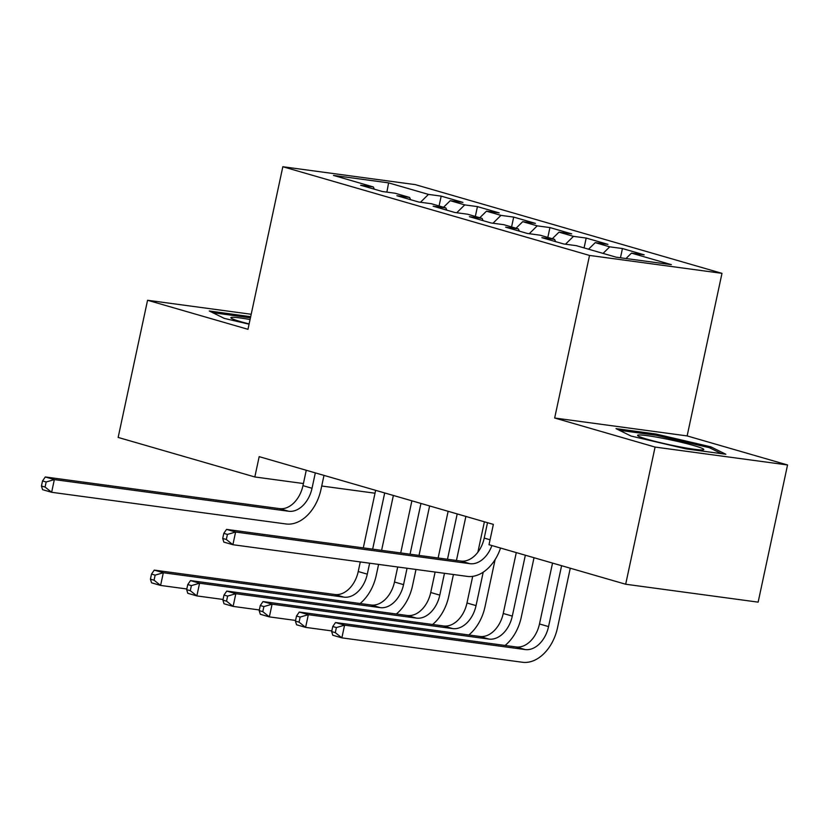 <?xml version="1.0" encoding="UTF-8"?>
<svg xmlns="http://www.w3.org/2000/svg" width="829" height="829" viewBox="0 0 829 829"><rect width="100%" height="100%" fill="white"/><g stroke="black" fill="none" stroke-linecap="round" stroke-linejoin="round"><path stroke-width="1.24" d="M721.986 273.342L415.298 184.629L282.834 166.733L589.523 255.436L721.986 273.342L687.137 435.919L554.663 418.013L655.086 447.069L787.55 464.965L687.137 435.919M787.55 464.965L758.141 602.144L625.677 584.238L655.086 447.069M386.884 192.131L388.594 182.867L333.465 175.416L373.34 186.95L360.625 185.23L382.376 191.52L395.091 193.24L409.588 197.437L396.884 195.717L418.635 202.007L431.339 203.727L445.836 207.924L433.132 206.203L454.883 212.493L467.587 214.214L482.095 218.41L469.38 216.69L491.131 222.98L503.845 224.7L518.343 228.897L505.638 227.177L527.389 233.467L540.093 235.187L554.591 239.374L541.886 237.664L563.637 243.954L576.342 245.674L616.227 257.208L671.355 264.658L631.48 253.125L644.195 254.835L622.444 248.545L609.729 246.835L595.232 242.638L607.937 244.358L586.186 238.058L573.481 236.348L558.974 232.151L571.689 233.871L549.938 227.571L537.223 225.861L522.726 221.664L535.441 223.384L513.69 217.094L500.975 215.374L486.478 211.177L499.182 212.898L477.431 206.608L464.727 204.887L450.22 200.691L462.934 202.411L441.183 196.121L439.069 205.965M388.594 182.867L428.469 194.4L441.183 196.121M625.677 584.238L489.006 544.705L493.369 524.384L259.176 456.644L254.824 476.965L303.414 483.535M450.22 200.691L443.556 207.26M464.727 204.887L456.738 212.742M373.34 186.95L374.345 189.199M486.478 211.177L479.804 217.747M500.975 215.374L492.996 223.229M409.588 197.437L410.593 199.685M522.726 221.664L516.052 228.234M537.223 225.861L529.244 233.716M445.836 207.924L446.852 210.172M558.974 232.151L552.311 238.721M573.481 236.348L565.492 244.203M482.095 218.41L483.1 220.659M595.232 242.638L588.559 249.208M609.729 246.835L603.056 253.394M518.343 228.897L519.348 231.146M631.48 253.125L625.988 258.524M554.591 239.374L555.606 241.633M321.725 486.012L375.019 493.214M251.208 314.264L147.562 300.264L118.153 437.432L254.824 476.965M554.663 418.013L589.523 255.436M147.562 300.264L247.975 329.31L282.834 166.733M428.469 194.4L420.49 202.255M615.999 428.624L631.035 436.044L685.966 448.862L725.852 454.251L710.816 446.831L655.894 434.013L615.999 428.624M250.679 316.719L209.26 310.968L224.296 318.398L249.073 324.18M622.444 248.545L620.465 257.778M586.186 238.058L584.082 247.902M549.938 227.571L547.824 237.426M513.69 217.094L511.576 226.939M477.431 206.608L475.328 216.452M655.635 435.194L655.894 434.013M710.515 448.251L710.816 446.831M248.897 317.538L249.146 316.367M487.514 522.695L484.219 538.083A26.051 17.958 -73.9 0 1 460.872 561.067L226.545 529.399L235.612 532.021L232.887 544.715L467.214 576.383A39.077 26.942 106.1 0 0 500.55 548.042M491.898 545.544A26.051 17.958 -73.9 0 1 469.939 563.689L235.612 532.021L227.426 534.415L223.799 533.368L222.711 538.446L226.338 539.492L227.426 534.415M226.338 539.492L232.887 544.715L223.83 542.093L222.711 538.446M226.545 529.399L223.799 533.368M552.539 563.088L539.482 623.968A26.051 17.958 -73.9 0 1 516.135 646.952L335.517 622.538L344.584 625.159L341.859 637.864L522.477 662.267A39.077 26.942 106.1 0 0 557.502 627.802L570.269 568.217M561.596 565.71L548.549 626.589A26.051 17.958 -73.9 0 1 525.203 649.573L344.584 625.159L336.387 627.553L332.761 626.506L331.673 631.584L335.299 632.641L336.387 627.553M335.299 632.641L341.859 637.864L332.792 635.242L331.673 631.584M335.517 622.538L332.761 626.506M505.089 645.459A39.077 26.942 106.1 0 0 521.244 617.315L534.021 557.73M525.348 555.223L512.301 616.102A26.051 17.958 -73.9 0 1 488.955 639.086L308.326 614.672L305.611 627.377L331.818 630.921M516.28 552.601L503.234 613.481A26.051 17.958 -73.9 0 1 479.887 636.465L299.269 612.051L308.326 614.672L300.139 617.066L296.513 616.02L295.425 621.097L299.051 622.154L300.139 617.066M299.051 622.154L305.611 627.377L296.544 624.755L295.425 621.097M299.269 612.051L296.513 616.02M468.841 634.973A39.077 26.942 106.1 0 0 484.996 606.828L495.12 559.585M483.214 572.176L476.043 605.616A26.051 17.958 -73.9 0 1 452.696 628.6L272.078 604.186L269.352 616.89L295.57 620.434M484.395 521.793L477.877 552.197M472.696 576.352L466.986 602.994A26.051 17.958 -73.9 0 1 443.639 625.978L263.011 601.564L272.078 604.186L263.891 606.579L260.265 605.533L259.176 610.621L262.803 611.667L263.891 606.579M262.803 611.667L269.352 616.89L260.296 614.268L259.176 610.621M263.011 601.564L260.265 605.533M638.672 434.976A33.865 2.497 12.1 0 0 637.802 435.733A33.865 2.497 12.1 0 0 668.34 444.499A33.865 2.497 12.1 0 0 702.754 449.929A33.865 2.497 12.1 0 0 703.479 449.805A33.865 2.497 12.1 0 0 677.283 441.36A33.865 2.497 12.1 0 0 638.672 434.976M619.377 430.292L656.143 435.266L709.365 447.681L721.479 453.66M250.078 319.528A33.865 2.497 12.1 0 0 231.923 317.331A33.865 2.497 12.1 0 0 231.063 318.077A33.865 2.497 12.1 0 0 249.135 323.921M212.638 312.637L250.431 317.849M432.593 624.486A39.077 26.942 106.1 0 0 448.748 596.341L453.422 574.528M456.437 560.466L465.877 516.436M457.204 513.928L447.484 559.254M444.468 573.316L439.795 595.129A26.051 17.958 -73.9 0 1 416.448 618.113L235.83 593.699L233.104 606.403L259.322 609.947M448.137 511.306L438.126 557.99M435.121 572.051L430.728 592.507A26.051 17.958 -73.9 0 1 407.381 615.491L226.763 591.077L235.83 593.699L227.633 596.092L224.006 595.046L222.918 600.134L226.545 601.18L227.633 596.092M226.545 601.18L233.104 606.403L224.037 603.781L222.918 600.134M226.763 591.077L224.006 595.046M396.335 613.999A39.077 26.942 106.1 0 0 412.49 585.854L416.003 569.471M419.018 555.409L429.619 505.949M420.956 503.441L410.065 554.197M407.06 568.259L403.547 584.642A26.051 17.958 -73.9 0 1 380.2 607.626L199.571 583.212L196.856 595.916L223.063 599.46M411.889 500.82L400.718 552.933M397.702 566.995L394.48 582.02A26.051 17.958 -73.9 0 1 371.133 605.004L190.515 580.59L199.571 583.212L191.385 585.616L187.758 584.559L186.67 589.647L190.297 590.694L191.385 585.616M190.297 590.694L196.856 595.916L187.789 593.295L186.67 589.647M190.515 580.59L187.758 584.559M306.264 470.261L302.958 485.649A26.051 17.958 -73.9 0 1 279.611 508.633L45.294 476.965L54.351 479.587L51.636 492.291L285.953 523.959A39.077 26.942 106.1 0 0 320.978 489.483L323.994 475.39M315.321 472.882L312.025 488.271A26.051 17.958 -73.9 0 1 288.679 511.255L54.351 479.587L46.165 481.981L42.538 480.934L41.45 486.012L45.077 487.058L46.165 481.981M45.077 487.058L51.636 492.291L42.569 489.67L41.45 486.012M45.294 476.965L42.538 480.934M360.087 603.512A39.077 26.942 106.1 0 0 376.242 575.367L378.594 564.414M381.599 550.352L393.371 495.462M384.697 492.954L372.656 549.14M369.641 563.202L367.288 574.155A26.051 17.958 -73.9 0 1 343.942 597.139L163.323 572.735L160.598 585.429L186.815 588.973M375.641 490.333L363.299 547.876M360.283 561.938L358.232 571.533A26.051 17.958 -73.9 0 1 334.885 594.517L154.256 570.114L163.323 572.735L155.137 575.129L151.51 574.072L150.422 579.16L154.049 580.207L155.137 575.129M154.049 580.207L160.598 585.429L151.541 582.808L150.422 579.16M154.256 570.114L151.51 574.072M490.063 539.772L484.219 538.083M469.939 563.689L460.872 561.067M548.549 626.589L539.482 623.968M525.203 649.573L516.135 646.952M512.301 616.102L503.234 613.481M488.955 639.086L479.887 636.465M476.043 605.616L466.986 602.994M452.696 628.6L443.639 625.978M439.795 595.129L430.728 592.507M416.448 618.113L407.381 615.491M403.547 584.642L394.48 582.02M380.2 607.626L371.133 605.004M312.025 488.271L302.958 485.649M288.679 511.255L279.611 508.633M367.288 574.155L358.232 571.533M343.942 597.139L334.885 594.517"/></g></svg>

